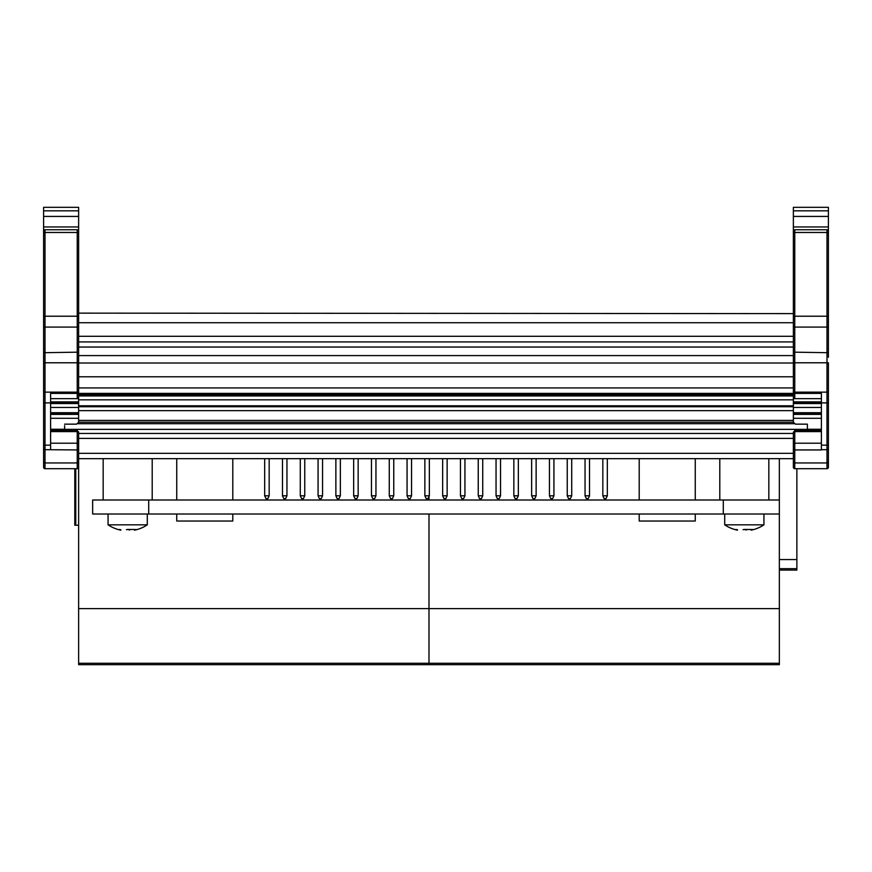 <?xml version="1.0" encoding="UTF-8"?>
<svg xmlns="http://www.w3.org/2000/svg" width="872" height="872" viewBox="0 0 872 872"><rect width="100%" height="100%" fill="white"/><g stroke="black" fill="none" stroke-linecap="round" stroke-linejoin="round"><path stroke-width="1.31" d="M43.6 233.696L43.6 352.713L77.237 352.179L77.237 232.475L45.006 232.475A1.406 1.221 180 0 0 43.6 233.696L43.6 327.382M43.6 357.28L43.6 333.453M828.4 327.382L828.4 207.329L793.367 207.329L793.367 237.14M793.367 394.547L793.367 422.342L795.471 424.152L807.374 424.152L807.374 425.678L807.374 424.152M793.367 235.353L793.367 392.138L794.763 392.138L794.763 393.392L821.391 393.392L821.391 449.941L794.763 449.941L794.763 462.945L826.994 462.945L826.994 449.68L821.391 449.712M78.633 407.17L78.633 394.547M78.633 418.004L78.633 407.464L50.609 407.464M50.609 449.68L50.609 393.392L77.237 393.392L77.237 392.138L78.633 392.138L78.633 235.353M78.633 467.294L78.633 462.389L78.633 467.294A1.406 1.406 0 0 1 77.237 468.689A1.406 1.406 0 0 0 78.633 467.294L78.633 448.917A1.406 1.014 180 0 1 77.237 449.941L45.006 449.68L45.006 468.689A1.406 1.406 0 0 1 43.6 467.294L43.6 458.182M78.633 422.212L793.367 422.212M78.633 237.14L78.633 207.329L43.6 207.329L43.6 238.154M43.6 444.164L43.6 461.92A1.406 1.014 0 0 0 45.006 462.945L77.237 462.945A1.406 1.014 0 0 0 78.633 461.92M43.6 352.713L43.6 461.92M43.6 317.43A1.406 1.221 -0 0 1 45.006 316.209L45.006 392.138L43.6 392.138L43.6 431.553M43.6 231.145A1.406 1.406 0 0 1 45.006 229.75L77.237 229.75A1.406 1.406 0 0 1 78.633 231.145M78.633 395.343L78.633 392.138M78.633 327.785L78.633 325.605M793.367 313.615L78.633 313.135M78.633 322.727L793.367 322.727M78.633 336.287L793.367 336.287L78.633 336.287M807.374 430.495L807.374 425.678M64.626 425.678L64.626 430.495M807.374 429.362L64.626 429.362M78.633 458.672L793.367 458.672L78.633 458.672L78.633 664.671L428.991 664.671L428.991 514.022L428.991 664.671L78.633 664.671M50.609 443.216L77.237 443.216L77.237 468.689L45.006 468.689A1.406 1.406 0 0 1 43.6 467.294A1.406 1.406 0 0 0 45.006 468.689A1.406 1.406 0 0 1 43.6 467.294M78.633 233.696A1.406 1.221 180 0 0 77.237 232.475L77.237 229.75L45.006 229.75L45.006 316.209L77.237 316.209A1.406 1.221 0 0 1 78.633 317.43M78.633 397.261A1.406 1.406 0 0 1 77.237 398.657L50.609 398.657L50.609 401.872L78.633 401.872M50.609 418.298L78.633 418.298L78.633 422.342L76.529 424.152L64.626 424.152M64.626 429.264L50.609 429.264M78.633 448.917L78.633 432.534M807.374 429.264L821.391 429.264M793.367 401.872L821.391 401.872L821.391 398.657L794.763 398.657A1.406 1.406 0 0 1 793.367 397.261A1.406 1.406 124.2 0 0 794.763 398.657L794.763 393.392L793.367 393.305L793.367 397.261A1.406 1.406 124.2 0 0 794.763 398.657M793.367 392.138L793.367 393.305M828.4 357.28L828.4 238.154M793.367 352.713L794.763 352.179L794.763 362.785L828.4 362.785L828.4 402.177A1.406 0.719 180 0 1 826.994 402.897L826.994 316.209A1.406 1.221 0 0 1 828.4 317.43M828.4 458.182L828.4 402.177M793.367 432.534L793.367 461.92A1.406 1.014 0 0 0 794.763 462.945L794.763 468.689L826.994 468.689A1.406 1.406 0 0 0 828.4 467.294L828.4 444.164M828.4 435.063L828.4 444.448A1.406 0.719 0 0 1 826.994 445.167L826.994 402.897L821.391 402.897M828.4 333.453L828.4 336.254M828.4 431.553L828.4 392.138L794.763 392.138L794.763 362.785L793.367 362.785M794.763 468.689A1.406 1.406 0 0 1 793.367 467.294L793.367 461.92M793.367 433.515L793.367 434.387M793.367 231.145A1.406 1.406 0 0 1 794.763 229.75L826.994 229.75A1.406 1.406 0 0 1 828.4 231.145A1.406 1.406 0 0 0 826.994 229.75L826.994 232.475L794.763 232.475L794.763 352.179L828.4 352.713M793.367 226.949L828.4 226.949M793.367 216.43L828.4 216.43M78.633 216.43L43.6 216.43M78.633 226.949L43.6 226.949M428.991 500.005L428.991 496.55L428.991 500.005M78.633 608.612L779.35 608.612L779.35 458.672M74.785 468.689L74.785 525.227L78.633 525.227M779.35 664.671L428.991 664.671L779.35 664.671L779.35 608.612M796.866 468.689L796.866 559.562L779.35 559.562M779.35 570.081L796.866 570.081L796.866 559.562M269.165 458.672L269.165 495.797L264.674 495.797L264.674 458.672M264.674 495.797L265.982 498.61L267.857 498.61L269.165 495.797M285.656 498.61L283.782 498.61L282.474 495.797L286.953 495.797L285.656 498.61M282.474 458.672L282.474 495.797M286.953 458.672L286.953 495.797M303.445 498.61L301.581 498.61L300.273 495.797L304.753 495.797L303.445 498.61M300.273 458.672L300.273 495.797M304.753 458.672L304.753 495.797M321.245 498.61L319.381 498.61L318.073 495.797L322.553 495.797L321.245 498.61M318.073 458.672L318.073 495.797M322.553 458.672L322.553 495.797M339.045 498.61L337.17 498.61L335.873 495.797L340.353 495.797L339.045 498.61M335.873 458.672L335.873 495.797M340.353 458.672L340.353 495.797M356.844 498.61L354.969 498.61L353.661 495.797L358.152 495.797L356.844 498.61M353.661 458.672L353.661 495.797M358.152 458.672L358.152 495.797M374.644 498.61L372.769 498.61L371.461 495.797L375.952 495.797L374.644 498.61M371.461 458.672L371.461 495.797M375.952 458.672L375.952 495.797M392.444 498.61L390.569 498.61L389.261 495.797L393.752 495.797L392.444 498.61M389.261 458.672L389.261 495.797M393.752 458.672L393.752 495.797M410.243 498.61L408.368 498.61L407.06 495.797L411.54 495.797L410.243 498.61M407.06 458.672L407.06 495.797M411.54 458.672L411.54 495.797M428.032 498.61L426.168 498.61L424.86 495.797L429.34 495.797L428.032 498.61M424.86 458.672L424.86 495.797M429.34 458.672L429.34 495.797M447.14 458.672L447.14 495.797L442.66 495.797L442.66 458.672M442.66 495.797L443.968 498.61L445.832 498.61L447.14 495.797M463.632 498.61L461.757 498.61L460.46 495.797L464.94 495.797L463.632 498.61M460.46 458.672L460.46 495.797M464.94 458.672L464.94 495.797M481.431 498.61L479.556 498.61L478.248 495.797L482.739 495.797L481.431 498.61M478.248 458.672L478.248 495.797M482.739 458.672L482.739 495.797M499.231 498.61L497.356 498.61L496.048 495.797L500.539 495.797L499.231 498.61M496.048 458.672L496.048 495.797M500.539 458.672L500.539 495.797M517.031 498.61L515.156 498.61L513.848 495.797L518.339 495.797L517.031 498.61M513.848 458.672L513.848 495.797M518.339 458.672L518.339 495.797M534.83 498.61L532.956 498.61L531.648 495.797L536.127 495.797L534.83 498.61M531.648 458.672L531.648 495.797M536.127 458.672L536.127 495.797M552.619 498.61L550.755 498.61L549.447 495.797L553.927 495.797L552.619 498.61M549.447 458.672L549.447 495.797M553.927 458.672L553.927 495.797M570.419 498.61L568.555 498.61L567.247 495.797L571.727 495.797L570.419 498.61M567.247 458.672L567.247 495.797M571.727 458.672L571.727 495.797M588.219 498.61L586.344 498.61L585.047 495.797L589.527 495.797L588.219 498.61M585.047 458.672L585.047 495.797M589.527 458.672L589.527 495.797M606.018 498.61L604.143 498.61L602.835 495.797L607.326 495.797L606.018 498.61M602.835 458.672L602.835 495.797M607.326 458.672L607.326 495.797M232.791 514.022L232.791 521.031L176.733 521.031L176.733 514.022M695.267 514.022L695.267 521.031L639.209 521.031L639.209 514.022M148.709 500.005L779.35 500.005L779.35 514.022L92.65 514.022L92.65 500.005L148.709 500.005L148.709 514.022M119.431 529.446L119.431 529.696C121.317 530.318 121.317 530.318 119.431 529.696C121.317 530.318 121.317 530.318 119.431 529.696L120.707 529.696M134.517 529.729L135.945 529.696L134.517 530.165A35.033 35.033 0 0 0 147.303 524.824L147.303 514.022M120.859 529.729L120.859 530.165A35.033 35.033 0 0 1 108.063 524.824L147.303 524.824M129.699 530.034L127.683 529.435L136.326 529.522M126.407 529.696L127.683 529.435M736.055 529.446L736.055 529.696C737.941 530.318 737.941 530.318 736.055 529.696C737.941 530.318 737.941 530.318 736.055 529.696L737.341 529.696M751.141 529.729L752.569 529.696L751.141 530.165A35.033 35.033 0 0 0 763.937 524.824L763.937 514.022M737.483 529.729L737.483 530.165A35.033 35.033 0 0 1 724.697 524.824L763.937 524.824M746.323 530.034L744.317 529.435L752.961 529.522M743.031 529.696L744.317 529.435M794.763 430.79L794.763 431.596A1.406 0.665 180 0 0 793.367 432.261L794.763 430.79M821.391 431.596L794.763 431.596L794.763 443.216L821.391 443.216M78.633 443.881A1.406 0.665 0 0 0 77.237 443.216L77.237 430.495L78.633 432.261A1.406 0.665 180 0 0 77.237 431.596L50.609 431.596M78.633 406.744L793.367 406.744M78.633 395.932L793.367 395.932M78.633 327.076L43.6 327.076M78.633 341.922L793.367 341.922M78.633 347.045L793.367 347.045M78.633 355.591L793.367 355.591M78.633 363.014L793.367 363.014M78.633 376.802L793.367 376.802M78.633 387.931L793.367 387.931M78.633 393.37L793.367 393.37M78.633 393.741L793.367 393.741M78.633 394.972L793.367 394.972M78.633 405.796L793.367 405.796M78.633 420.413L793.367 420.424M78.633 433.439L793.367 433.439M78.633 438.387L793.367 438.387M78.633 453.331L793.367 453.331M43.6 444.448A1.406 0.719 0 0 0 45.006 445.167L45.006 449.68A1.406 1.014 180 0 1 43.6 448.655M78.633 362.785L77.237 362.785L77.237 392.138L45.006 392.138L45.006 445.167L50.609 445.167M50.609 402.897L45.006 402.897A1.406 0.719 180 0 1 43.6 402.177M78.633 352.713L77.237 352.179L77.237 362.785L43.6 362.785M78.633 393.305L77.237 393.392L77.237 398.657M78.633 402.831L50.609 402.831M50.609 414.385L78.633 414.385M78.633 413.677L50.609 413.677M50.609 412.707L78.633 412.707M50.609 403.551L78.633 403.551M828.4 327.076L793.367 327.076M828.4 448.655A1.406 1.014 180 0 1 826.994 449.68L826.994 445.167L821.391 445.167M826.994 468.689L826.994 462.945A1.406 1.014 0 0 0 828.4 461.92M793.367 443.881A1.406 0.665 0 0 1 794.763 443.216L794.763 449.941A1.406 1.014 180 0 1 793.367 448.917M793.367 317.43A1.406 1.221 0 0 1 794.763 316.209L826.994 316.209L826.994 232.475A1.406 1.221 180 0 1 828.4 233.696M794.763 229.75L794.763 232.475A1.406 1.221 180 0 0 793.367 233.696M828.4 210.828L793.367 210.828M821.391 402.831L793.367 402.831M793.367 403.551L821.391 403.551M793.367 412.707L821.391 412.707M821.391 413.677L793.367 413.677M793.367 414.385L821.391 414.385M78.633 210.828L43.6 210.828M78.633 663.276L779.35 663.276M75.777 468.689L75.777 525.227M779.35 568.675L796.866 568.675M723.291 500.005L723.291 514.022M821.391 418.298L793.367 418.298M821.391 407.464L793.367 407.464M793.367 393.806L78.633 393.806M793.367 399.834L78.633 399.834M793.367 410.647L78.633 410.647M794.926 423.694L77.074 423.694M78.633 432.839L78.633 431.891M77.237 430.495L50.609 430.495M821.391 430.495L794.763 430.495M152.208 500.005L152.208 458.672M103.158 500.005L103.158 458.672M768.842 500.005L768.842 458.672M719.792 500.005L719.792 458.672M232.791 500.005L232.791 458.672M176.733 500.005L176.733 458.672M695.267 500.005L695.267 458.672M639.209 500.005L639.209 458.672M108.063 524.824L108.063 514.022M724.697 524.824L724.697 514.022"/></g></svg>
